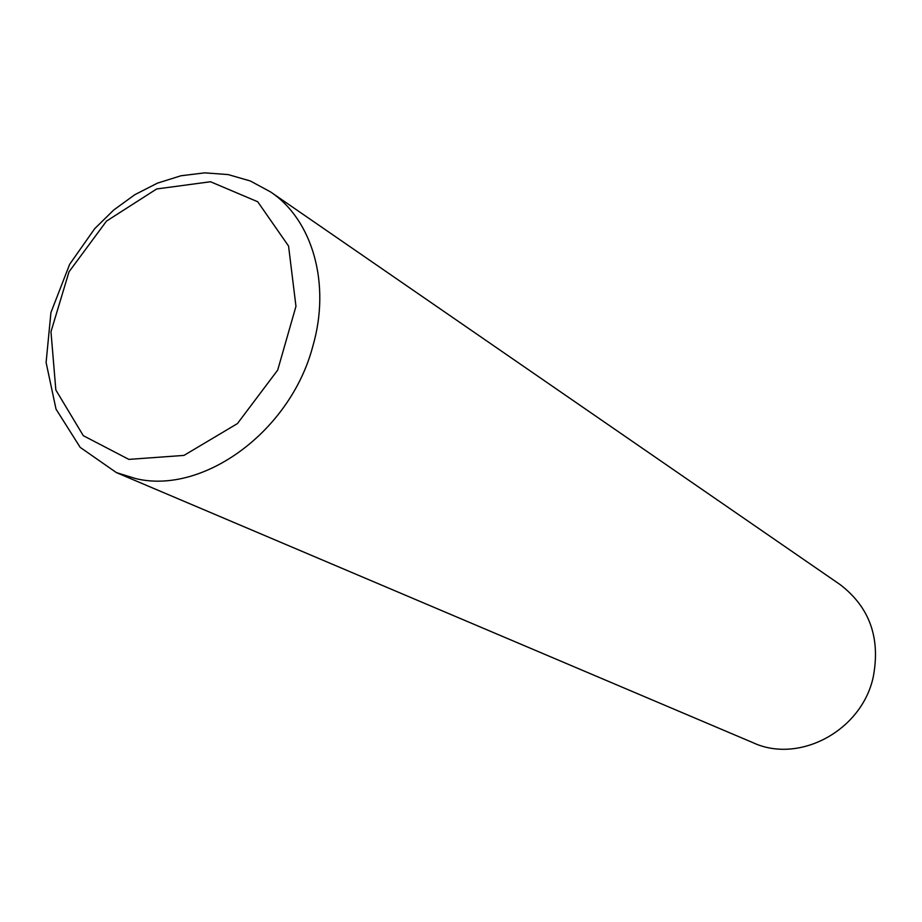 <?xml version="1.0" encoding="UTF-8"?>
<svg xmlns="http://www.w3.org/2000/svg" width="922" height="922" viewBox="0 0 922 922"><rect width="100%" height="100%" fill="white"/><g stroke="black" fill="none" stroke-linecap="round" stroke-linejoin="round"><path stroke-width="1.38" d="M128.85 459.387L183.974 455.41L237.427 423.59L277.695 370.091L295.962 306.323L288.563 246.059L257.722 201.757L210.504 181.749L156.659 188.964L106.479 221.119L69.023 271.794L50.975 331.713L55.839 389.994L83.303 435.68L128.85 459.387M116.391 472.594L753.124 742.74C799.063 764.096 861.54 730.881 873.192 677.29C880.706 638.07 869.653 607.16 840.046 584.548L270.595 191.937L250.323 180.977L228.126 174.569L204.765 172.852L180.954 175.768L157.42 183.155L134.796 194.703L113.706 210.032L94.712 228.656L69.68 264.257L50.941 312.5L46.1 362.484L56.023 409.126L80.191 447.377L116.391 472.594L135.811 478.622C203.105 494.86 290.257 431.588 312.719 346.626C331.09 283.976 312.57 219.909 270.595 191.937"/></g></svg>
